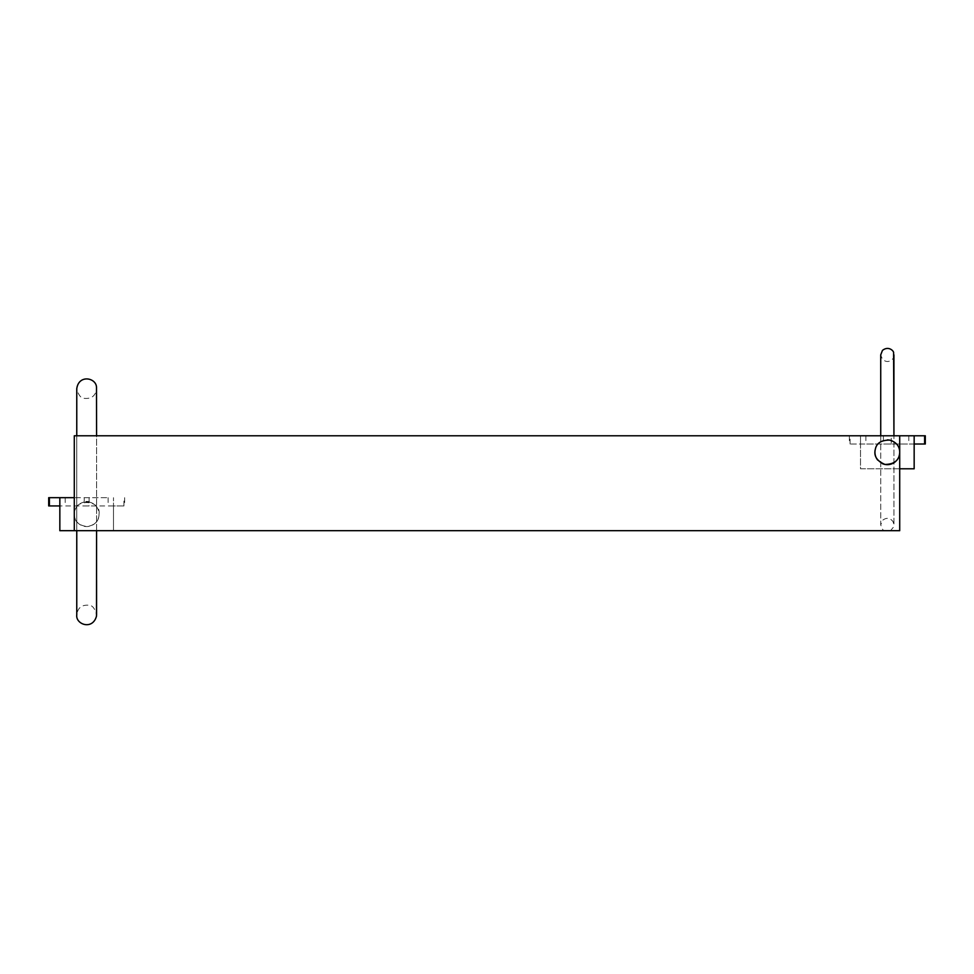 <?xml version="1.0" encoding="UTF-8"?>
<svg xmlns="http://www.w3.org/2000/svg" width="974" height="974" viewBox="0 0 974 974"><rect width="100%" height="100%" fill="white"/><g stroke="black" fill="none" stroke-linecap="round" stroke-linejoin="round"><path stroke-width="0.73" stroke-dasharray="4.87 3.65" d="M883.406 435.78L883.406 444.022L891.259 444.022L891.259 435.78L908.791 435.78L865.874 435.78L891.259 435.78M892.05 440.832A12.382 12.382 0 0 1 899.708 452.277L899.708 435.78L849.365 435.78L925.3 435.78M899.708 530.696L899.708 452.277A12.382 12.382 0 0 1 899.684 453.032M897.578 459.229A12.382 12.382 0 0 1 895.8 461.311M882.176 463.539A12.382 12.382 0 0 1 877.732 460.105M875.419 448.904A12.382 12.382 0 0 1 887.326 439.895M899.708 468.786L860.505 468.786L860.505 435.78L860.505 444.022L849.365 444.022L925.3 444.022M914.16 444.022L860.505 444.022L860.505 468.786L914.16 468.786L914.16 435.78M48.7 505.932L124.635 505.932L113.495 505.932L113.495 497.677L113.495 530.696L113.495 505.932L59.84 505.932L59.84 530.696L113.495 530.696L74.292 530.696L74.292 514.187C71.954 498.737 101.357 498.712 99.056 514.187C99.019 520.956 95.075 525.083 87.234 526.557C78.59 525.473 74.267 521.346 74.292 514.187L74.292 435.78M891.259 444.022L883.406 444.022M88.999 502.024A12.382 12.382 0 0 1 98.946 515.745A12.382 12.382 0 0 1 85.882 526.544A12.382 12.382 0 0 1 74.292 514.187A12.382 12.382 0 0 1 86.053 501.829M48.7 497.677L74.292 497.677M59.84 505.932L59.84 497.677M84.239 497.677L84.239 505.932L89.097 505.932L89.097 497.677L108.126 497.677L65.209 497.677L89.097 497.677M89.097 505.932L84.239 505.932M850.059 444.022L850.059 435.78M123.942 505.932L123.942 497.677M893.937 354.877C894.863 360.733 883.795 366.236 880.727 354.877L880.727 524.925L882.602 520.299C886.547 517.304 890.041 517.766 893.085 521.674L893.937 524.925L893.937 435.78L893.937 524.925L893.596 526.983L890.528 530.696M880.727 435.78L880.727 524.925L882.712 529.637L884.136 530.696M849.365 435.78L849.365 444.022M865.874 435.78L865.874 444.022M908.791 435.78L908.791 444.022M96.572 580.151L96.572 388.723C95.659 395.773 91.605 398.987 84.385 398.366C80.964 398.366 78.419 395.164 76.763 388.723L76.763 614.886C77.689 607.825 81.755 604.623 88.963 605.256C92.384 605.256 94.928 608.47 96.572 614.886M96.572 530.696L96.572 435.78M76.763 435.78L76.763 530.696M65.209 497.677L65.209 505.932M108.126 497.677L108.126 505.932M124.635 497.677L124.635 505.932"/><path stroke-width="1.46" d="M914.16 444.022L925.3 444.022L925.3 435.78L899.708 435.78L899.708 530.696L59.84 530.696L59.84 497.677L48.7 497.677L48.7 505.932L49.394 505.932L49.394 497.677M887.326 439.895A12.382 12.382 0 0 1 892.05 440.832M899.684 453.032A12.382 12.382 0 0 1 897.578 459.229M895.8 461.311A12.382 12.382 0 0 1 882.176 463.539M877.732 460.105A12.382 12.382 0 0 1 875.419 448.904M914.16 435.78L914.16 468.786L899.708 468.786M899.708 452.277C899.586 446.08 896.214 442.026 889.603 440.114C881.397 440.114 876.661 443.048 875.419 448.904C873.483 455.759 876.673 460.933 884.952 464.428C894.388 464.294 899.306 460.239 899.708 452.277M899.708 435.78L74.292 435.78L74.292 530.696M86.053 501.829A12.382 12.382 0 0 1 88.999 502.024M74.292 497.677L59.84 497.677M59.84 505.932L49.394 505.932M924.606 444.022L924.606 435.78M893.937 354.877L893.937 435.78L893.596 352.819C894.022 351.224 888.665 345.417 882.444 350.433L880.727 354.877L880.727 435.78M884.136 530.696L890.528 530.696M76.763 435.78L76.763 388.723C78.76 373.979 96.523 377.827 96.499 387.494L96.572 435.78M76.763 530.696L76.763 614.886C75.497 624.407 92.627 630.568 96.499 616.116L96.572 530.696M96.572 580.151L96.572 614.886"/></g></svg>
